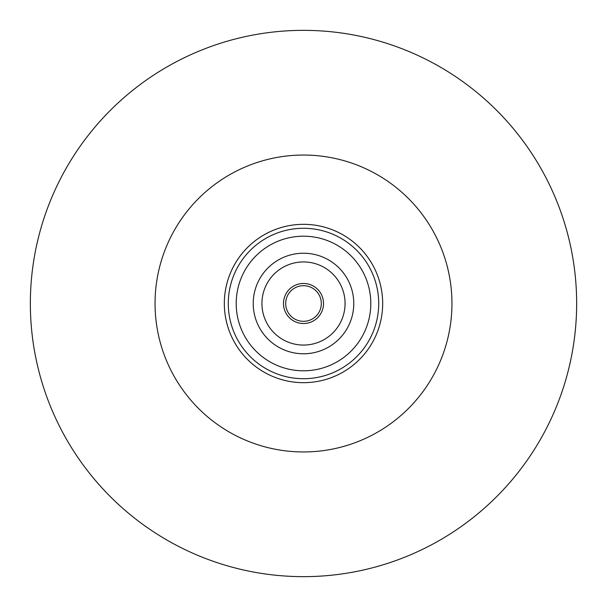 <?xml version="1.0" encoding="UTF-8"?>
<svg xmlns="http://www.w3.org/2000/svg" width="607" height="607" viewBox="0 0 607 607"><rect width="100%" height="100%" fill="white"/><g stroke="black" fill="none" stroke-linecap="round" stroke-linejoin="round"><path stroke-width="0.91" d="M261.936 303.5A41.564 41.564 0 0 1 303.5 261.936A41.564 41.564 0 0 1 345.064 303.5A41.564 41.564 0 0 1 303.5 345.064A41.564 41.564 0 0 1 261.936 303.5M321.315 303.5A17.815 17.815 0 0 0 303.5 285.685A17.815 17.815 0 0 0 285.685 303.5A17.815 17.815 0 0 0 303.5 321.315A17.815 17.815 0 0 0 321.315 303.5M283.477 303.5A20.023 20.023 0 0 1 303.5 283.477A20.023 20.023 0 0 1 323.523 303.5A20.023 20.023 0 0 1 303.5 323.523A20.023 20.023 0 0 1 283.477 303.5M30.35 303.5A273.15 273.15 0 0 0 303.5 576.65A273.15 273.15 0 0 0 576.65 303.5A273.15 273.15 0 0 0 303.5 30.35A273.15 273.15 0 0 0 30.35 303.5M451.949 303.5A148.449 148.449 0 0 1 303.5 451.949A148.449 148.449 0 0 1 155.051 303.5A148.449 148.449 0 0 1 303.5 155.051A148.449 148.449 0 0 1 451.949 303.5M236.199 303.5A67.301 67.301 0 0 0 303.5 370.801A67.301 67.301 0 0 0 370.801 303.5A67.301 67.301 0 0 0 303.5 236.199A67.301 67.301 0 0 0 236.199 303.5M378.715 303.5A75.215 75.215 0 0 1 303.5 378.715A75.215 75.215 0 0 1 228.285 303.5A75.215 75.215 0 0 1 303.5 228.285A75.215 75.215 0 0 1 378.715 303.5M353.775 303.5A50.275 50.275 0 0 1 303.5 353.775A50.275 50.275 0 0 1 253.225 303.5A50.275 50.275 0 0 1 303.5 253.225A50.275 50.275 0 0 1 353.775 303.5M224.324 303.5A79.176 79.176 0 0 0 303.5 382.676A79.176 79.176 0 0 0 382.676 303.5A79.176 79.176 0 0 0 303.5 224.324A79.176 79.176 0 0 0 224.324 303.5"/></g></svg>
